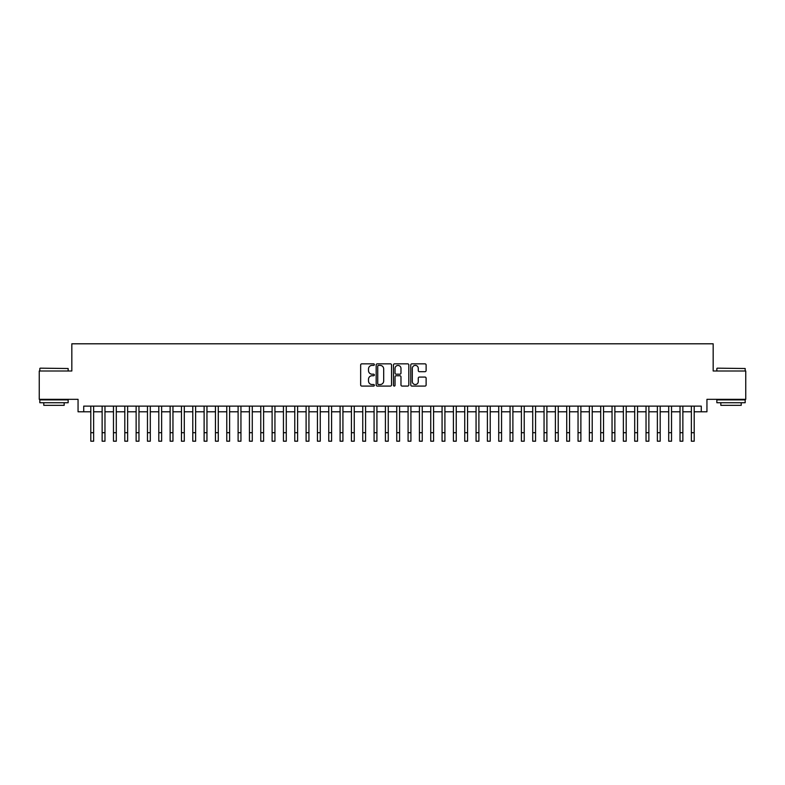 <?xml version="1.0" encoding="UTF-8"?>
<svg xmlns="http://www.w3.org/2000/svg" width="785" height="785" viewBox="0 0 785 785"><rect width="100%" height="100%" fill="white"/><g stroke="black" fill="none" stroke-linecap="round" stroke-linejoin="round"><path stroke-width="1.18" d="M374.366 364.623A0.775 0.775 0 0 0 373.591 363.847L361.777 363.847A1.109 1.109 0 0 0 360.658 364.956L360.658 384.974A1.109 1.109 0 0 0 361.777 386.083L373.591 386.083A0.775 0.775 0 0 0 374.366 385.307A0.775 0.775 0 0 0 373.591 384.532L372.061 384.532A3.562 3.562 0 0 1 368.508 380.97L368.508 379.302A3.562 3.562 0 0 1 372.061 375.74L373.591 375.74A0.775 0.775 0 0 0 374.366 374.965A0.775 0.775 0 0 0 373.591 374.19L372.061 374.19A3.562 3.562 0 0 1 368.508 370.628L368.508 368.96A3.562 3.562 0 0 1 372.061 365.398L373.591 365.398A0.775 0.775 0 0 0 374.366 364.623M425.009 371.688A1.109 1.109 0 0 0 426.118 370.569L426.118 364.956A1.109 1.109 0 0 0 425.009 363.847L411.88 363.847A1.109 1.109 0 0 0 410.771 364.956L410.771 384.974A1.109 1.109 0 0 0 411.88 386.083L425.009 386.083A1.109 1.109 0 0 0 426.118 384.974L426.118 378.193A1.109 1.109 0 0 0 425.009 377.075L419.386 377.075A1.109 1.109 0 0 0 418.277 378.193L418.277 381.559A2.973 2.973 0 0 1 415.304 384.532A2.973 2.973 0 0 1 412.321 381.559L412.321 368.371A2.973 2.973 0 0 1 415.304 365.398A2.973 2.973 0 0 1 418.277 368.371L418.277 370.569A1.109 1.109 0 0 0 419.386 371.688L425.009 371.688M83.72 411.791L83.72 406.13L701.28 406.13L701.28 411.791L706.942 411.791L706.942 399.329L745.75 399.329L745.75 371.001L713.172 371.001L713.172 343.801L71.828 343.801L71.828 371.001L39.25 371.001L39.25 399.329L78.058 399.329L78.058 411.791L90.805 411.791M391.529 364.956A1.109 1.109 0 0 0 390.41 363.847L377.291 363.847A1.109 1.109 0 0 0 376.182 364.956L376.182 384.974A1.109 1.109 0 0 0 377.291 386.083L390.41 386.083A1.109 1.109 0 0 0 391.529 384.974L391.529 364.956M394.59 363.847L407.709 363.847A1.109 1.109 0 0 1 408.818 364.956L408.818 384.974A1.109 1.109 0 0 1 407.709 386.083L402.097 386.083A1.109 1.109 0 0 1 400.978 384.974L400.978 376.859A1.109 1.109 0 0 0 399.869 375.74L396.14 375.74A1.109 1.109 0 0 0 395.032 376.859L395.032 385.307A0.775 0.775 0 0 1 394.256 386.083A0.775 0.775 0 0 1 393.471 385.307L393.471 364.956A1.109 1.109 0 0 1 394.59 363.847M93.641 411.791L102.138 411.791M104.974 411.791L113.472 411.791M116.298 411.791L124.805 411.791M127.631 411.791L136.129 411.791M138.965 411.791L147.462 411.791M150.298 411.791L158.796 411.791M161.631 411.791L170.129 411.791M172.955 411.791L181.453 411.791M184.289 411.791L192.786 411.791M195.622 411.791L204.12 411.791M206.955 411.791L215.453 411.791M218.279 411.791L226.777 411.791M229.612 411.791L238.11 411.791M240.946 411.791L249.444 411.791M252.279 411.791L260.777 411.791M263.603 411.791L272.11 411.791M274.936 411.791L283.434 411.791M286.27 411.791L294.767 411.791M297.603 411.791L306.101 411.791M308.937 411.791L317.434 411.791M320.26 411.791L328.758 411.791M331.594 411.791L340.091 411.791M342.927 411.791L351.425 411.791M354.261 411.791L362.758 411.791M365.584 411.791L374.082 411.791M376.918 411.791L385.415 411.791M388.251 411.791L396.749 411.791M399.585 411.791L408.082 411.791M410.918 411.791L419.416 411.791M422.242 411.791L430.739 411.791M433.575 411.791L442.073 411.791M444.909 411.791L453.406 411.791M456.242 411.791L464.74 411.791M467.566 411.791L476.063 411.791M478.899 411.791L487.397 411.791M490.233 411.791L498.73 411.791M501.566 411.791L510.064 411.791M512.89 411.791L521.397 411.791M524.223 411.791L532.721 411.791M535.556 411.791L544.054 411.791M546.89 411.791L555.387 411.791M558.223 411.791L566.721 411.791M569.547 411.791L578.045 411.791M580.88 411.791L589.378 411.791M592.214 411.791L600.711 411.791M603.547 411.791L612.045 411.791M614.871 411.791L623.368 411.791M626.204 411.791L634.702 411.791M637.538 411.791L646.035 411.791M648.871 411.791L657.369 411.791M660.195 411.791L668.702 411.791M671.528 411.791L680.026 411.791M682.862 411.791L691.359 411.791M694.195 411.791L701.28 411.791M378.517 365.398A0.775 0.775 0 0 0 377.732 366.183L377.732 383.747A0.775 0.775 0 0 0 378.517 384.532L380.126 384.532A3.562 3.562 0 0 0 383.688 380.97L383.688 368.96A3.562 3.562 0 0 0 380.126 365.398L378.517 365.398M400.978 368.43A2.973 2.973 0 0 0 398.005 365.457A2.973 2.973 0 0 0 395.032 368.43L395.032 373.071A1.109 1.109 0 0 0 396.14 374.19L399.869 374.19A1.109 1.109 0 0 0 400.978 373.071L400.978 368.43M90.805 432.702L93.641 432.702L93.641 441.199L90.805 441.199L90.805 406.13M93.641 432.702L93.641 406.13M40.153 368.165L68.148 368.508L40.153 368.165M53.979 402.725L39.819 402.725L39.819 399.889L68.148 399.889L68.148 402.725L53.979 402.725M64.174 402.725L64.174 405.335L43.783 405.335L43.783 402.725M717.196 368.165L745.181 368.508L717.196 368.165M731.021 402.725L716.852 402.725L716.852 399.889L745.181 399.889L745.181 402.725L731.021 402.725M741.217 402.725L741.217 405.335L720.826 405.335L720.826 402.725M102.138 432.702L104.974 432.702L104.974 441.199L102.138 441.199L102.138 406.13M104.974 432.702L104.974 406.13M113.472 432.702L116.298 432.702L116.298 441.199L113.472 441.199L113.472 406.13M116.298 432.702L116.298 406.13M124.805 432.702L127.631 432.702L127.631 441.199L124.805 441.199L124.805 406.13M127.631 432.702L127.631 406.13M136.129 432.702L138.965 432.702L138.965 441.199L136.129 441.199L136.129 406.13M138.965 432.702L138.965 406.13M147.462 432.702L150.298 432.702L150.298 441.199L147.462 441.199L147.462 406.13M150.298 432.702L150.298 406.13M158.796 432.702L161.631 432.702L161.631 441.199L158.796 441.199L158.796 406.13M161.631 432.702L161.631 406.13M170.129 432.702L172.955 432.702L172.955 441.199L170.129 441.199L170.129 406.13M172.955 432.702L172.955 406.13M181.453 432.702L184.289 432.702L184.289 441.199L181.453 441.199L181.453 406.13M184.289 432.702L184.289 406.13M192.786 432.702L195.622 432.702L195.622 441.199L192.786 441.199L192.786 406.13M195.622 432.702L195.622 406.13M204.12 432.702L206.955 432.702L206.955 441.199L204.12 441.199L204.12 406.13M206.955 432.702L206.955 406.13M215.453 432.702L218.279 432.702L218.279 441.199L215.453 441.199L215.453 406.13M218.279 432.702L218.279 406.13M226.777 432.702L229.612 432.702L229.612 441.199L226.777 441.199L226.777 406.13M229.612 432.702L229.612 406.13M238.11 432.702L240.946 432.702L240.946 441.199L238.11 441.199L238.11 406.13M240.946 432.702L240.946 406.13M249.444 432.702L252.279 432.702L252.279 441.199L249.444 441.199L249.444 406.13M252.279 432.702L252.279 406.13M260.777 432.702L263.603 432.702L263.603 441.199L260.777 441.199L260.777 406.13M263.603 432.702L263.603 406.13M272.11 432.702L274.936 432.702L274.936 441.199L272.11 441.199L272.11 406.13M274.936 432.702L274.936 406.13M283.434 432.702L286.27 432.702L286.27 441.199L283.434 441.199L283.434 406.13M286.27 432.702L286.27 406.13M294.767 432.702L297.603 432.702L297.603 441.199L294.767 441.199L294.767 406.13M297.603 432.702L297.603 406.13M306.101 432.702L308.937 432.702L308.937 441.199L306.101 441.199L306.101 406.13M308.937 432.702L308.937 406.13M317.434 432.702L320.26 432.702L320.26 441.199L317.434 441.199L317.434 406.13M320.26 432.702L320.26 406.13M328.758 432.702L331.594 432.702L331.594 441.199L328.758 441.199L328.758 406.13M331.594 432.702L331.594 406.13M340.091 432.702L342.927 432.702L342.927 441.199L340.091 441.199L340.091 406.13M342.927 432.702L342.927 406.13M351.425 432.702L354.261 432.702L354.261 441.199L351.425 441.199L351.425 406.13M354.261 432.702L354.261 406.13M362.758 432.702L365.584 432.702L365.584 441.199L362.758 441.199L362.758 406.13M365.584 432.702L365.584 406.13M374.082 432.702L376.918 432.702L376.918 441.199L374.082 441.199L374.082 406.13M376.918 432.702L376.918 406.13M385.415 432.702L388.251 432.702L388.251 441.199L385.415 441.199L385.415 406.13M388.251 432.702L388.251 406.13M396.749 432.702L399.585 432.702L399.585 441.199L396.749 441.199L396.749 406.13M399.585 432.702L399.585 406.13M408.082 432.702L410.918 432.702L410.918 441.199L408.082 441.199L408.082 406.13M410.918 432.702L410.918 406.13M419.416 432.702L422.242 432.702L422.242 441.199L419.416 441.199L419.416 406.13M422.242 432.702L422.242 406.13M430.739 432.702L433.575 432.702L433.575 441.199L430.739 441.199L430.739 406.13M433.575 432.702L433.575 406.13M442.073 432.702L444.909 432.702L444.909 441.199L442.073 441.199L442.073 406.13M444.909 432.702L444.909 406.13M453.406 432.702L456.242 432.702L456.242 441.199L453.406 441.199L453.406 406.13M456.242 432.702L456.242 406.13M464.74 432.702L467.566 432.702L467.566 441.199L464.74 441.199L464.74 406.13M467.566 432.702L467.566 406.13M476.063 432.702L478.899 432.702L478.899 441.199L476.063 441.199L476.063 406.13M478.899 432.702L478.899 406.13M487.397 432.702L490.233 432.702L490.233 441.199L487.397 441.199L487.397 406.13M490.233 432.702L490.233 406.13M498.73 432.702L501.566 432.702L501.566 441.199L498.73 441.199L498.73 406.13M501.566 432.702L501.566 406.13M510.064 432.702L512.89 432.702L512.89 441.199L510.064 441.199L510.064 406.13M512.89 432.702L512.89 406.13M521.397 432.702L524.223 432.702L524.223 441.199L521.397 441.199L521.397 406.13M524.223 432.702L524.223 406.13M532.721 432.702L535.556 432.702L535.556 441.199L532.721 441.199L532.721 406.13M535.556 432.702L535.556 406.13M544.054 432.702L546.89 432.702L546.89 441.199L544.054 441.199L544.054 406.13M546.89 432.702L546.89 406.13M555.387 432.702L558.223 432.702L558.223 441.199L555.387 441.199L555.387 406.13M558.223 432.702L558.223 406.13M566.721 432.702L569.547 432.702L569.547 441.199L566.721 441.199L566.721 406.13M569.547 432.702L569.547 406.13M578.045 432.702L580.88 432.702L580.88 441.199L578.045 441.199L578.045 406.13M580.88 432.702L580.88 406.13M589.378 432.702L592.214 432.702L592.214 441.199L589.378 441.199L589.378 406.13M592.214 432.702L592.214 406.13M600.711 432.702L603.547 432.702L603.547 441.199L600.711 441.199L600.711 406.13M603.547 432.702L603.547 406.13M612.045 432.702L614.871 432.702L614.871 441.199L612.045 441.199L612.045 406.13M614.871 432.702L614.871 406.13M623.368 432.702L626.204 432.702L626.204 441.199L623.368 441.199L623.368 406.13M626.204 432.702L626.204 406.13M634.702 432.702L637.538 432.702L637.538 441.199L634.702 441.199L634.702 406.13M637.538 432.702L637.538 406.13M646.035 432.702L648.871 432.702L648.871 441.199L646.035 441.199L646.035 406.13M648.871 432.702L648.871 406.13M657.369 432.702L660.195 432.702L660.195 441.199L657.369 441.199L657.369 406.13M660.195 432.702L660.195 406.13M668.702 432.702L671.528 432.702L671.528 441.199L668.702 441.199L668.702 406.13M671.528 432.702L671.528 406.13M680.026 432.702L682.862 432.702L682.862 441.199L680.026 441.199L680.026 406.13M682.862 432.702L682.862 406.13M691.359 432.702L694.195 432.702L694.195 441.199L691.359 441.199L691.359 406.13M694.195 432.702L694.195 406.13M39.819 371.001L39.819 368.508M46.276 399.889L46.276 399.329M61.681 399.889L61.681 399.329M68.148 371.001L68.148 368.508M716.852 371.001L716.852 368.508M723.319 399.889L723.319 399.329M738.724 399.889L738.724 399.329M745.181 371.001L745.181 368.508"/></g></svg>
